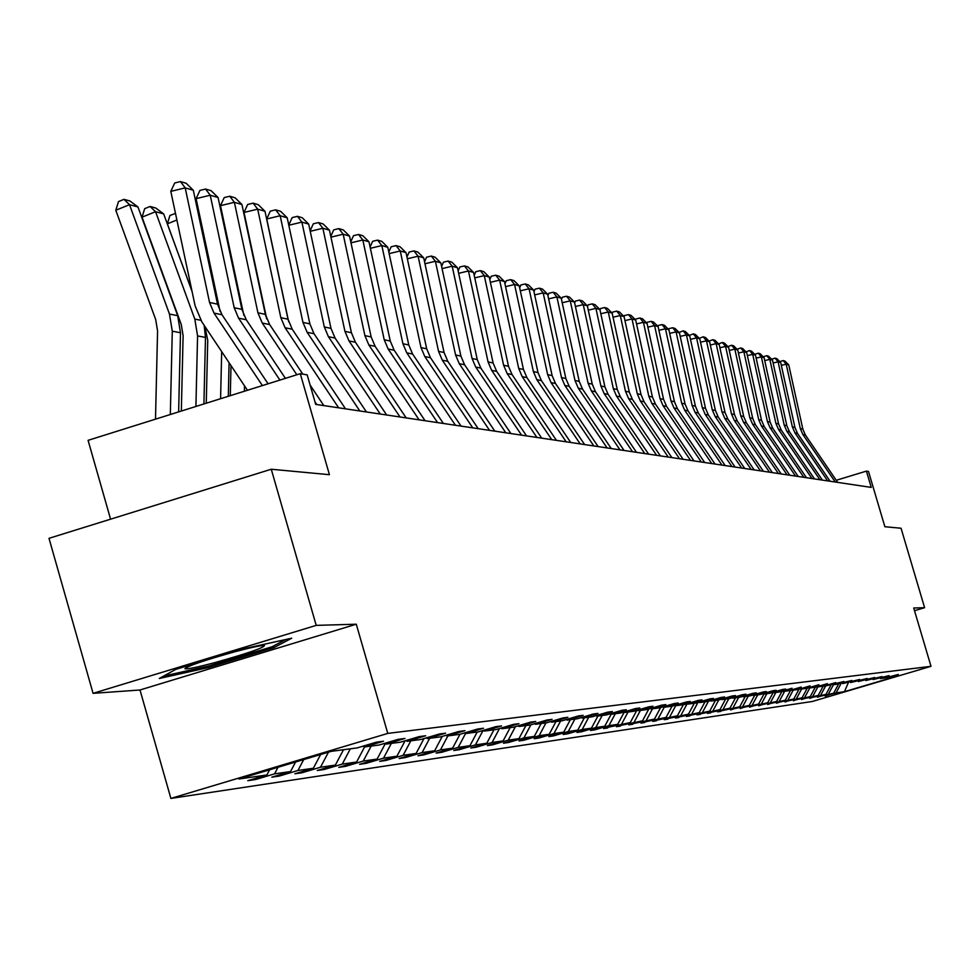 <?xml version="1.0" encoding="UTF-8"?>
<svg xmlns="http://www.w3.org/2000/svg" width="980" height="980" viewBox="0 0 980 980"><rect width="100%" height="100%" fill="white"/><g stroke="black" fill="none" stroke-linecap="round" stroke-linejoin="round"><path stroke-width="1.47" d="M93.076 693.338L139.993 689.994L356.279 624.211L316.209 625.375L93.076 693.338L49 538.326L271.264 469.236L329.427 474.688L300.272 373.686L88.078 440.339L110.581 519.192M316.209 625.375L271.264 469.236M914.512 610.699L924.606 607.686L901.049 528.232L884.867 526.726L868.501 471.466L866.418 471.111L836.246 480.286M170.888 798.418L812.383 701.46L931 666.314L387.774 733.408L170.888 798.418L139.993 689.994M840.987 683.685L836.05 692.885L825.074 695.776M848.276 682.827L844.454 691.672L836.05 692.885M838.513 684.15L833.637 693.24L825.185 696.106M833.637 693.24L817.381 696.89M830.93 685.155L826.005 694.342L817.492 697.233M826.005 694.342L809.529 698.03M823.188 686.184L818.202 695.457L809.627 698.385M818.202 695.457L801.505 699.206M815.274 687.225L810.24 696.609L801.603 699.561M810.24 696.609L793.298 700.394M807.251 688.193L802.106 697.785L793.408 700.761M802.106 697.785L784.919 701.619M799.043 689.173L793.788 698.985L785.029 701.986M793.788 698.985L776.344 702.856M790.664 690.165L785.286 700.21L776.454 703.248M785.286 700.21L767.585 704.142M782.003 691.353L776.589 701.46L767.695 704.534M776.589 701.46L758.618 705.441M773.012 692.823L767.695 702.746L758.728 705.845M767.695 702.746L749.443 706.776M763.959 694.024L758.594 704.057L749.565 707.18M758.594 704.057L740.059 708.136M754.71 695.249L749.271 705.404L740.182 708.564M749.271 705.404L730.455 709.532M745.241 696.511L739.741 706.776L730.578 709.961M739.741 706.776L720.619 710.966M735.539 697.785L729.978 708.185L717.544 711.872L720.753 711.407M729.978 708.185L710.549 712.423M725.604 699.108L719.969 709.63L707.401 713.367L710.684 712.877M719.969 709.63L700.222 713.93M715.425 700.455L709.728 711.113L697.001 714.886L700.369 714.395M709.728 711.113L689.651 715.461M704.988 701.839L699.218 712.619L686.343 716.441L689.798 715.939M699.218 712.619L678.809 717.042M694.293 703.26L688.45 714.175L675.428 718.046L678.956 717.532M688.45 714.175L667.698 718.659M683.317 704.706L677.413 715.768L664.22 719.688L667.846 719.161M677.413 715.768L656.294 720.312M672.072 706.2L666.082 717.397L652.729 721.366L656.441 720.827M666.082 717.397L644.595 722.003M660.606 707.572L654.456 719.075L640.932 723.093L644.742 722.542M654.456 719.075L632.59 723.755M648.833 708.969L642.525 720.802L628.829 724.869L632.749 724.293M642.525 720.802L620.254 725.543M636.767 710.402L630.275 722.566L616.396 726.695L620.413 726.107M630.275 722.566L607.588 727.38M624.211 712.142L617.682 724.379L603.631 728.557L607.759 727.956M617.682 724.379L608.935 725.641L594.75 729.867L594.578 729.267M611.14 714.273L604.746 726.241L590.499 730.48L594.75 729.867M604.746 726.241L595.754 727.54L581.373 731.815L581.201 731.215M597.923 716.025L591.455 728.164L577.012 732.464L581.373 731.815M591.455 728.164L582.206 729.5L567.628 733.836L567.445 733.212M584.337 717.826L577.771 730.137L563.145 734.486L567.628 733.836M577.771 730.137L568.253 731.509L553.48 735.907L553.296 735.257M570.36 719.675L563.708 732.158L548.861 736.58L553.48 735.907M563.708 732.158L553.908 733.579L538.927 738.038L538.743 737.377M555.966 721.574L549.216 734.253L534.173 738.736L538.927 738.038M549.216 734.253L539.135 735.711L523.945 740.231L523.749 739.545M541.156 723.546L534.308 736.397L519.045 740.954L523.945 740.231M534.308 736.397L523.92 737.903L508.51 742.497L508.302 741.787M525.893 725.567L518.947 738.614L503.463 743.232L508.51 742.497M518.947 738.614L508.24 740.157L492.609 744.825L492.401 744.09M510.163 727.65L503.12 740.905L487.403 745.584L492.609 744.825M503.12 740.905L492.083 742.485L476.207 747.226L475.998 746.478M493.945 729.794L486.791 743.257L470.853 748.01L476.207 747.226M486.791 743.257L475.41 744.898L459.302 749.7L459.081 748.928M477.223 732.011L469.959 745.682L453.765 750.509L459.302 749.7M469.959 745.682L458.211 747.373L441.858 752.26L441.625 751.452M459.951 734.302L452.576 748.181L436.149 753.093L441.858 752.26M452.576 748.181L440.449 749.933L423.838 754.894L423.605 754.073M442.25 736.421L434.63 750.778L417.946 755.764L423.838 754.894M434.63 750.778L422.098 752.579L405.23 757.614L404.985 756.768M423.985 738.577L416.096 753.448L399.142 758.508L405.23 757.614M416.096 753.448L403.148 755.311L385.998 760.431L385.752 759.549M405.095 740.807L396.925 756.217L379.701 761.362L385.998 760.431M396.925 756.217L383.535 758.14L366.116 763.346L365.859 762.44M385.312 743.587L377.104 759.071L359.599 764.302L366.116 763.346M377.104 759.071L363.249 761.068L345.536 766.36L345.266 765.417M364.597 746.932L356.598 762.024L338.798 767.352L345.536 766.36M356.598 762.024L342.253 764.094L324.245 769.484L323.964 768.504M343.49 749.725L335.356 765.086L317.251 770.501L324.245 769.484M335.356 765.086L320.497 767.23L302.183 772.718L301.889 771.701M320.632 754.514L313.355 768.259L294.931 773.771L302.183 772.718M313.355 768.259L297.945 770.488L279.312 776.062L279.006 775.009M295.58 762.011L290.533 771.554L271.803 777.164L279.312 776.062M290.533 771.554L274.547 773.857L255.584 779.541L255.266 778.439M269.598 769.802L266.866 774.972L247.793 780.68L255.584 779.541M266.866 774.972L238.912 779.002L331.105 751.366L357.185 747.912L376.418 742.154L383.474 741.235L364.352 746.968L379.272 744.984L398.162 739.337L404.961 738.455L386.181 744.077L400.551 742.166L419.109 736.617L425.675 735.76L407.215 741.284L421.082 739.447L439.322 733.995L445.643 733.175L427.501 738.602L440.877 736.825L458.824 731.46L464.924 730.664L447.088 736.005L460.012 734.289L477.652 729.022L483.557 728.25L466.002 733.493L478.485 731.84L495.843 726.658L501.552 725.923L484.279 731.08L496.358 729.475L513.434 724.379L518.947 723.657L501.956 728.74L513.643 727.185L530.45 722.162L535.778 721.476L519.057 726.474L530.364 724.967L546.913 720.031L552.083 719.357L535.607 724.281L546.558 722.823L562.851 717.96L567.861 717.311L551.642 722.15L562.251 720.741L578.298 715.964L583.149 715.327L567.175 720.092L577.465 718.732L593.28 714.016L597.984 713.403L582.243 718.095L592.214 716.772L607.796 712.129L612.353 711.541L596.845 716.16L606.522 714.886L621.884 710.304L626.306 709.728L611.018 714.285L620.413 713.036L635.555 708.528L639.854 707.977L624.787 712.46L633.901 711.26L648.833 706.813L653.011 706.261L638.152 710.696L647.008 709.52L661.733 705.135L665.8 704.608L651.136 708.969L659.748 707.83L674.277 703.505L678.221 702.991L663.754 707.303L672.133 706.188L686.466 701.925L690.3 701.423L676.029 705.673L684.187 704.596L698.323 700.382L702.06 699.904L687.972 704.093L695.898 703.04L709.863 698.887L713.489 698.422L699.598 702.55L707.315 701.533L721.084 697.429L724.624 696.976L710.904 701.055L718.426 700.063L732.023 696.008L735.466 695.567L721.929 699.598L729.242 698.63L742.681 694.636L746.037 694.195L732.66 698.177L739.79 697.221L753.057 693.289L756.327 692.86L743.11 696.792L750.067 695.861L763.175 691.978L766.36 691.562L753.314 695.433L760.1 694.538L773.036 690.692L776.148 690.288L763.249 694.122L769.876 693.24L782.653 689.442L785.691 689.05L772.951 692.836L779.406 691.978L792.048 688.23L782.42 691.586L788.716 690.741L801.211 687.041L791.656 690.361L797.806 689.54L810.154 685.878L800.672 689.161L806.675 688.364L818.888 684.738L809.48 687.997L815.348 687.213L827.414 683.636L818.08 686.858L823.813 686.098L835.744 682.558L826.495 685.743L843.89 681.504L834.703 684.653L851.853 680.463L842.739 683.587L859.644 679.458L850.603 682.545L867.263 678.466L858.284 681.529L874.711 677.499L865.806 680.537L882 676.555L873.156 679.557L889.13 675.624L880.359 678.601L885.173 677.964L898.329 674.436L887.414 677.67L895.23 676.629L844.454 691.672M300.272 373.686L307.181 374.875L315.707 404.385L871.245 487.403L866.418 471.111M833.514 684.579L828.467 693.987M825.883 685.486L820.726 695.102M817.908 686.76L812.812 696.241M809.798 687.948L804.727 697.405M801.603 689.038L796.471 698.593M793.212 690.153L788.03 699.818M784.637 691.292L779.394 701.055M775.866 692.444L770.562 702.329M766.887 693.632L761.534 703.64M757.699 694.857L752.285 704.975M748.304 696.094L742.816 706.335M738.675 697.38L733.126 707.732M728.814 698.679L723.203 709.165M718.744 699.965L713.036 710.635M762.636 693.779L763.249 694.122M708.467 701.19L702.611 712.129M752.689 695.09L753.314 695.433M697.944 702.439L691.929 713.673M742.473 696.425L743.11 696.792M687.152 703.714L680.978 715.253M731.999 697.809L732.66 698.177M675.796 705.539L669.744 716.87M721.243 699.218L721.929 699.598M664.256 707.229L658.217 718.536M710.206 700.663L710.904 701.055M652.496 708.785L646.384 720.239M698.875 702.158L699.598 702.55M640.43 710.39L634.232 721.99M687.237 703.689L687.972 704.093M628.033 712.031L621.761 723.791M675.281 705.257L676.029 705.673M615.293 713.722L608.935 725.641M662.982 706.874L663.754 707.303M602.198 715.449L595.754 727.54M650.34 708.528L651.136 708.969M588.735 717.238L582.206 729.5M637.331 710.231L638.152 710.696M574.88 719.075L568.253 731.509M623.942 711.995L624.787 712.46M560.621 720.962L553.908 733.579M610.148 713.795L611.018 714.285M545.946 722.909L539.135 735.711M595.95 715.67L596.845 716.16M530.891 724.82L523.92 737.903M581.312 717.581L582.243 718.095M515.431 726.658L508.24 740.157M566.22 719.565L567.175 720.092M499.494 728.532L492.083 742.485M550.662 721.598L551.642 722.15M483.079 730.48L475.41 744.898M534.59 723.706L535.607 724.281M465.672 733.31L458.211 747.373M518.004 725.886L519.057 726.474M447.897 735.894L440.449 749.933M500.866 728.128L501.956 728.74M429.669 738.308L422.098 752.579M483.165 730.443L484.279 731.08M410.841 740.807L403.148 755.311M464.839 732.844L466.002 733.493M391.351 743.391L383.535 758.14M445.888 735.331L447.088 736.005M371.2 746.062L363.249 761.068M426.251 737.903L427.501 738.602M350.338 748.818L342.253 764.094M405.916 740.562L407.215 741.284M328.471 752.162L320.497 767.23M384.834 743.318L386.181 744.077M303.702 759.586L297.945 770.488M362.968 746.184L364.352 746.968M278.026 767.279L274.547 773.857M356.279 624.211L387.774 733.408M924.606 607.686L913.715 608.004L931 666.314M273.983 647.609L291.697 638.201L242.587 649.042L175.616 669.426L159.299 678.491L208.544 667.515L273.983 647.609L273.518 645.992M208.152 666.143L208.544 667.515M262.395 385.581L214.007 313.098L209.549 302.465L185.196 187.878L170.802 191.37L195.13 305.895L201.819 321.832L247.462 390.273M268.079 383.793L221.982 314.739L217.536 304.168L193.317 190.255L185.196 187.878L180.467 181.582L186.175 183.285L193.317 190.255M170.802 191.37L174.722 182.978L180.467 181.582M137.96 206.964L129.519 204.685L115.787 210.247L118.507 201.574L123.995 199.357L129.924 200.974L137.96 206.964L177.686 315.683L180.492 332.735L178.63 411.894M123.995 199.357L129.519 204.685L169.467 314.053L172.284 331.203L170.324 414.503M155.502 419.158L157.572 331.007L155.697 319.578L115.787 210.247M279.925 380.081L238.569 318.157L234.183 307.72L210.235 195.228L196.098 198.646L220.096 311.493M285.413 378.354L246.25 319.737L241.889 309.362L218.075 197.519L210.235 195.228L205.567 189.042L211.08 190.671L218.075 197.519M196.098 198.646L199.92 190.414L205.567 189.042M316.736 404.544L314.997 401.947M296.83 374.764L262.248 323.033L257.924 312.792L234.392 202.309L220.488 205.665L243.861 315.413M302.783 374.115L269.647 324.564L265.36 314.372L241.938 204.526L234.392 202.309L229.773 196.233L235.09 197.801L241.938 204.526M323.841 405.598L310.133 385.103M220.488 205.665L224.224 197.568L229.773 196.233M163.672 213.91L155.526 211.704L142.039 217.168L144.685 208.654L150.075 206.474L155.796 208.03L163.672 213.91L192.092 291.599M204.146 325.336L205.482 337.414L203.914 403.944M150.075 206.474L155.526 211.704L194.8 319.088L197.568 335.932L195.914 406.467M181.337 411.037L183.113 335.736L181.263 324.502L142.039 217.168M215.429 294.245L217.817 300.762M229.087 362.723L228.303 396.288M221.688 351.624L220.586 398.713M176.878 219.986L167.347 223.844L169.932 215.478L175.481 213.395M206.253 403.209L207.736 340.293L204.881 326.426M192.019 291.281L167.347 223.844M234.992 651.725C204.379 660.287 187.682 665.971 184.926 668.764C187.217 669.34 197.286 667.27 215.135 662.529C247.732 653.366 264.184 647.658 264.49 645.416C260.95 645.342 251.125 647.449 234.992 651.725M285.633 639.536L272.146 646.727L208.716 666.02L163.721 676.041M338.651 407.815L285.082 327.749L280.831 317.679L257.679 209.144L244.02 212.44L266.719 318.941M345.524 408.844L292.224 329.219L288.01 319.211L264.98 211.276L257.679 209.144L253.134 203.166L258.255 204.685L264.98 211.276M244.02 212.44L247.671 204.477L253.134 203.166M240.958 305L242.587 309.46M244.498 385.838L244.375 391.24M201.954 226.172L201.035 226.539M230.288 395.663L230.998 365.589M199.638 219.986L200.704 220.28M200.925 221.309L199.663 220.12M359.819 410.975L307.12 332.293L302.943 322.396L280.17 215.735L266.732 218.981L288.659 321.71M366.447 411.968L314.029 333.715L309.876 323.878L287.214 217.805L280.17 215.735L275.674 209.855L280.623 211.325L287.214 217.805M266.732 218.981L270.296 211.153L275.674 209.855M265.568 315.278L266.462 317.728M226.135 232.15L225.498 232.407M224.285 226.711L225.02 226.907M225.4 228.695L224.53 227.875M380.252 414.026L328.41 336.679L324.307 326.952L301.889 222.105L288.806 225.253M386.647 414.981L335.087 338.063L330.995 328.386L308.688 224.102L301.889 222.105L297.442 216.323L302.232 217.744L308.688 224.102M288.769 225.082L292.163 217.597L297.442 216.323M399.999 416.978L348.99 340.93L344.948 331.363L322.873 228.267L310.231 231.305M406.185 417.909L355.434 342.253L351.416 332.747L329.464 230.202L322.873 228.267L318.488 222.57L323.118 223.942L329.464 230.202M310.133 230.827L313.294 223.82L318.488 222.57M419.097 419.832L368.884 345.034L364.903 335.626L343.184 234.22L330.946 237.16M425.075 420.726L375.12 346.32L371.163 336.961L349.541 236.094L343.184 234.22L338.835 228.61L343.319 229.945L349.541 236.094M330.787 236.388L333.727 229.847L338.835 228.61M437.57 422.588L388.129 349.002L384.209 339.741L362.821 239.99L350.987 242.82M443.364 423.458L394.168 350.24L390.273 341.04L368.982 241.791L362.821 239.99L358.533 234.465L362.857 235.751L368.982 241.791M350.767 241.778L353.498 235.666L358.533 234.465M455.443 425.271L406.761 352.837L402.902 343.735L381.833 245.564L370.379 248.295M461.053 426.104L412.617 354.05L408.77 344.985L387.798 247.315L381.833 245.564L377.594 240.125L381.784 241.362L387.798 247.315M370.097 247.009L372.633 241.313L377.594 240.125M472.764 427.856L424.805 356.561L421.008 347.594L400.244 250.966L389.146 253.612M478.203 428.664L430.477 357.737L426.692 348.807L406.026 252.668L400.244 250.966L396.055 245.6L400.122 246.813L406.026 252.668M388.827 252.081L391.167 246.776L396.055 245.6M489.547 430.367L442.299 360.175L438.55 351.342L418.093 256.197L407.337 258.769M494.814 431.151L447.787 361.302L444.063 352.518L423.703 257.85L418.093 256.197L413.952 250.917L417.897 252.093L423.703 257.85M406.957 257.005L409.138 252.068L413.952 250.917M505.803 432.793L459.252 363.666L455.565 354.968L435.402 261.28L424.965 263.755M510.911 433.552L464.581 364.768L460.906 356.108L440.829 262.873L435.402 261.28L431.298 256.074L435.12 257.201L440.829 262.873M424.548 261.783L426.557 257.201L431.298 256.074M521.581 435.145L475.704 367.059L472.066 358.496L452.184 266.205L442.066 268.606M526.542 435.892L480.862 368.125L477.248 359.599L457.452 267.748L452.184 266.205L448.13 261.072L451.841 262.162L457.452 267.748M441.6 266.425L443.45 262.175L448.13 261.072M536.893 437.435L491.654 370.354L488.065 361.914L468.465 270.982L458.652 273.31M541.707 438.158L496.676 371.383L493.099 362.98L473.585 272.477L468.465 270.982L464.459 265.923L468.06 266.989L473.585 272.477M458.138 270.946L459.853 267.013L464.459 265.923M551.752 439.653L507.15 373.539L503.61 365.234L484.279 275.625L474.749 277.879M556.432 440.351L512.026 374.544L508.498 366.275L489.253 277.083L484.279 275.625L480.323 270.627L483.814 271.668L489.253 277.083M474.198 275.331L475.778 271.705L480.323 270.627M566.183 441.809L522.193 376.651L518.714 368.455L499.641 280.121L490.38 282.314M570.727 442.495L526.934 377.619L523.455 369.46L504.467 281.542L499.641 280.121L495.721 275.196L499.114 276.213L504.467 281.542M489.792 279.606L491.237 276.262L495.721 275.196M580.209 443.916L536.82 379.664L533.377 371.579L514.561 284.506L505.57 286.625M584.619 444.565L541.413 380.608L537.995 372.572L519.253 285.878L514.561 284.506L510.69 279.643L513.986 280.623L519.253 285.878M504.945 283.759L506.268 280.684L510.69 279.643M593.843 445.949L551.029 382.592L547.636 374.63L529.065 288.757L520.319 290.827M598.131 446.586L555.501 383.511L552.12 375.585L533.635 290.092L529.065 288.757L525.231 283.967L528.441 284.911L533.635 290.092M519.67 287.802L520.87 284.996L525.231 283.967M607.098 447.921L564.848 385.446L561.503 377.582L543.177 292.898L534.663 294.907M611.263 448.546L569.196 386.341L565.864 378.513L547.612 294.196L543.177 292.898L539.38 288.169L542.504 289.088L547.612 294.196M533.99 291.734L535.08 289.174L539.38 288.169M619.985 449.857L578.298 388.215L574.99 380.461L556.897 296.928L548.629 298.875M624.052 450.457L582.524 389.085L579.229 381.367L561.221 298.19L556.897 296.928L553.149 292.248L556.187 293.155L561.221 298.19M547.906 295.568L548.898 293.253L553.149 292.248M632.541 451.731L591.381 390.91L588.11 383.266L570.25 300.848L562.202 302.734M636.486 452.319L595.497 391.767L592.251 384.148L574.464 302.073L570.25 300.848L566.538 296.23L569.503 297.112L574.464 302.073M561.454 299.317L562.349 297.222L566.538 296.23M644.754 453.556L604.121 393.543L600.887 385.998L583.259 304.658L575.419 306.495M648.601 454.132L608.127 394.364L604.917 386.855L587.351 305.858L583.259 304.658L579.584 300.101L582.463 300.958L587.351 305.858M574.648 302.955L575.444 301.081L579.584 300.101M656.649 455.333L616.518 396.104L613.333 388.656L595.926 308.369L588.282 310.17M660.385 455.896L620.426 396.9L617.253 389.489L599.907 309.545L595.926 308.369L592.288 303.874L595.093 304.707L599.907 309.545M587.498 306.507L588.196 304.829L592.288 303.874M668.225 457.06L628.609 398.591L625.461 391.24L608.262 311.995L600.813 313.735M671.876 457.611L632.418 399.375L629.283 392.049L612.145 313.135L608.262 311.995L604.66 307.549L607.392 308.357L612.145 313.135M600.005 309.974L600.618 308.492L604.66 307.549M679.52 458.75L640.381 401.016L637.282 393.764L620.279 315.523L613.027 317.214M683.085 459.277L644.093 401.788L641.006 394.56L624.076 316.626L620.279 315.523L616.714 311.125L619.385 311.922L624.076 316.626M612.194 313.355L612.733 312.069L616.714 311.125M690.533 460.392L651.859 403.393L648.797 396.214L632.002 318.953L624.934 320.607M693.999 460.918L655.485 404.14L652.423 396.998L635.702 320.043L632.002 318.953L628.474 314.617L631.071 315.389L635.702 320.043M624.076 316.65L624.542 315.548L628.474 314.617M701.264 461.997L663.056 405.696L660.03 398.615L643.431 322.31L636.547 323.927M704.645 462.499L666.596 406.43L663.57 399.375L647.033 323.363L643.431 322.31L639.94 318.022L642.476 318.782L647.033 323.363M635.616 319.97L636.045 318.941L639.94 318.022M711.737 463.565L673.983 407.95L670.982 400.955L654.591 325.58L647.866 327.149M715.033 464.055L677.425 408.66L674.436 401.69L658.107 326.61L654.591 325.58L651.124 321.342L653.599 322.077L658.107 326.61M646.886 323.216L647.278 322.249L651.124 321.342M721.954 465.084L684.64 410.142L681.676 403.233L665.469 328.778L658.903 330.309M725.176 465.574L687.997 410.841L685.045 403.956L668.899 329.782L665.469 328.778L662.039 324.588L664.452 325.299L668.899 329.782M657.862 326.377L658.242 325.47L662.039 324.588M731.925 466.578L695.041 412.298L692.113 405.463L676.09 331.889L669.683 333.384M735.061 467.043L698.323 412.972L695.408 406.173L679.434 332.869L676.09 331.889L672.697 327.749L675.048 328.447L679.434 332.869M668.593 329.476L668.936 328.631L672.697 327.749M741.652 468.036L705.196 414.393L702.305 407.643L686.453 334.94L680.206 336.385M744.727 468.489L708.405 415.042L705.514 408.329L689.724 335.895L686.453 334.94L683.097 330.836L685.4 331.522L689.724 335.895M679.067 332.49L683.097 330.836M751.158 469.457L715.118 416.427L712.252 409.763L696.584 337.904L690.484 339.325M754.159 469.898L718.242 417.076L715.4 410.436L699.781 338.847L696.584 337.904L693.264 333.862L695.506 334.523L699.781 338.847M689.283 335.442L693.264 333.862M760.443 470.841L724.808 418.435L721.978 411.833L706.482 340.807L700.516 342.192M763.383 471.282L727.858 419.06L725.041 412.494L709.606 341.726L706.482 340.807L703.187 336.802L705.38 337.451L709.606 341.726M699.279 338.333L703.187 336.802M769.52 472.201L734.277 420.383L731.472 413.866L716.147 343.649L710.316 344.997M772.387 472.63L737.266 420.996L734.473 414.503L719.198 344.543L716.147 343.649L712.889 339.68L715.033 340.317L719.198 344.543M709.03 341.15L712.889 339.68M778.389 473.524L743.526 422.294L740.758 415.851L725.592 346.418L719.896 347.741M781.195 473.94L746.454 422.895L743.685 416.476L728.581 347.288L725.592 346.418L722.358 342.498L724.465 343.123L728.581 347.288M718.573 343.907L722.358 342.498M787.063 474.822L752.579 424.156L749.835 417.786L734.841 349.125L729.267 350.424M789.807 475.227L755.433 424.744L752.701 418.399L737.756 349.983L734.841 349.125L731.631 345.254L733.689 345.866L737.756 349.983M727.907 346.602L731.631 345.254M795.539 476.084L761.423 425.982L758.716 419.685L743.869 351.783L738.418 353.045M798.222 476.488L764.216 426.557L761.521 420.273L746.723 352.616L743.869 351.783L740.696 347.949L742.705 348.537L746.723 352.616M737.021 349.248L740.696 347.949M803.833 477.321L770.072 427.77L767.401 421.535L752.714 354.368L747.385 355.605M806.454 477.713L772.816 428.334L770.133 422.123L755.507 355.189L752.714 354.368L749.565 350.583L751.525 351.159L755.507 355.189M745.939 351.82L749.565 350.583M811.955 478.534L778.549 429.51L775.891 423.348L761.362 356.904L756.144 358.116M814.515 478.926L781.219 430.061L778.573 423.924L764.094 357.712L761.362 356.904L758.238 353.155L760.162 353.719L764.094 357.712M754.673 354.344L758.238 353.155M819.893 479.722L786.83 431.225L784.208 425.124L769.827 359.391L764.719 360.567M822.404 480.102L789.451 431.764L786.83 425.688L772.497 360.175L769.827 359.391L766.728 355.679L768.614 356.23L772.497 360.175M763.212 356.818L766.728 355.679M827.659 480.886L794.939 432.891L792.342 426.863L778.108 361.816L773.11 362.98M830.121 481.254L797.5 433.43L794.915 427.402L780.717 362.588L778.108 361.816L775.045 358.141L776.883 358.692L780.717 362.588M771.579 359.244L775.045 358.141M835.266 482.025L802.877 434.532L800.305 428.554L786.217 364.205L781.317 365.332M837.68 482.38L805.389 435.047L802.828 429.093L788.778 364.952L786.217 364.205L783.179 360.554L784.98 361.093L788.778 364.952M779.761 361.608L783.179 360.554M214.007 313.098L221.982 314.739M209.549 302.465L217.536 304.168M177.686 315.683L169.467 314.053M180.492 332.735L172.284 331.203M238.569 318.157L246.25 319.737M234.183 307.72L241.889 309.362M262.248 323.033L269.647 324.564M257.924 312.792L265.36 314.372M200.839 320.288L194.8 319.088M205.482 337.414L197.568 335.932M285.082 327.749L292.224 329.219M280.831 317.679L288.01 319.211M307.12 332.293L314.029 333.715M302.943 322.396L309.876 323.878M328.41 336.679L335.087 338.063M324.307 326.952L330.995 328.386M348.99 340.93L355.434 342.253M344.948 331.363L351.416 332.747M368.884 345.034L375.12 346.32M364.903 335.626L371.163 336.961M388.129 349.002L394.168 350.24M384.209 339.741L390.273 341.04M406.761 352.837L412.617 354.05M402.902 343.735L408.77 344.985M424.805 356.561L430.477 357.737M421.008 347.594L426.692 348.807M442.299 360.175L447.787 361.302M438.55 351.342L444.063 352.518M459.252 363.666L464.581 364.768M455.565 354.968L460.906 356.108M475.704 367.059L480.862 368.125M472.066 358.496L477.248 359.599M491.654 370.354L496.676 371.383M488.065 361.914L493.099 362.98M507.15 373.539L512.026 374.544M503.61 365.234L508.498 366.275M522.193 376.651L526.934 377.619M518.714 368.455L523.455 369.46M536.82 379.664L541.413 380.608M533.377 371.579L537.995 372.572M551.029 382.592L555.501 383.511M547.636 374.63L552.12 375.585M564.848 385.446L569.196 386.341M561.503 377.582L565.864 378.513M578.298 388.215L582.524 389.085M574.99 380.461L579.229 381.367M591.381 390.91L595.497 391.767M588.11 383.266L592.251 384.148M604.121 393.543L608.127 394.364M600.887 385.998L604.917 386.855M616.518 396.104L620.426 396.9M613.333 388.656L617.253 389.489M628.609 398.591L632.418 399.375M625.461 391.24L629.283 392.049M640.381 401.016L644.093 401.788M637.282 393.764L641.006 394.56M651.859 403.393L655.485 404.14M648.797 396.214L652.423 396.998M663.056 405.696L666.596 406.43M660.03 398.615L663.57 399.375M673.983 407.95L677.425 408.66M670.982 400.955L674.436 401.69M684.64 410.142L687.997 410.841M681.676 403.233L685.045 403.956M695.041 412.298L698.323 412.972M692.113 405.463L695.408 406.173M705.196 414.393L708.405 415.042M702.305 407.643L705.514 408.329M715.118 416.427L718.242 417.076M712.252 409.763L715.4 410.436M724.808 418.435L727.858 419.06M721.978 411.833L725.041 412.494M734.277 420.383L737.266 420.996M731.472 413.866L734.473 414.503M743.526 422.294L746.454 422.895M740.758 415.851L743.685 416.476M752.579 424.156L755.433 424.744M749.835 417.786L752.701 418.399M761.423 425.982L764.216 426.557M758.716 419.685L761.521 420.273M770.072 427.77L772.816 428.334M767.401 421.535L770.133 422.123M778.549 429.51L781.219 430.061M775.891 423.348L778.573 423.924M786.83 431.225L789.451 431.764M784.208 425.124L786.83 425.688M794.939 432.891L797.5 433.43M792.342 426.863L794.915 427.402M802.877 434.532L805.389 435.047M800.305 428.554L802.828 429.093M185.992 667.674L184.926 668.764"/></g></svg>
